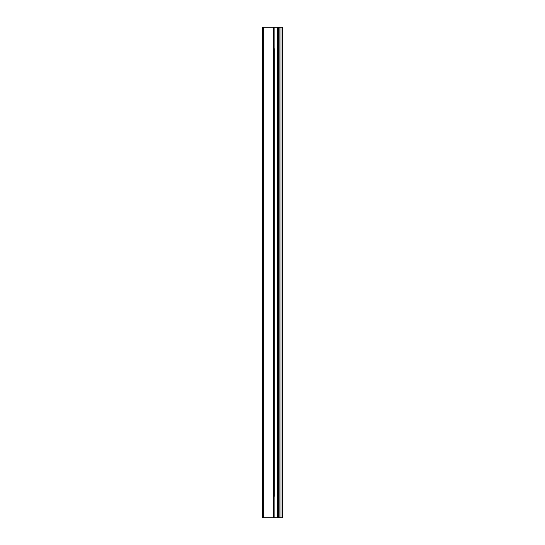 <?xml version="1.0" encoding="UTF-8"?>
<svg xmlns="http://www.w3.org/2000/svg" width="545" height="545" viewBox="0 0 545 545"><rect width="100%" height="100%" fill="white"/><g stroke="black" fill="none" stroke-linecap="round" stroke-linejoin="round"><path stroke-width="0.82" d="M262.533 517.75L273.624 517.75L273.624 27.25L262.533 27.25L262.533 517.75M273.624 517.75L282.467 517.75L282.467 27.25L273.624 27.25M280.968 517.75L280.968 27.25M277.5 517.75L277.5 27.25M274.898 517.75L274.898 27.25M263.76 517.75L263.76 27.25M274.7 48.709L274.7 496.291M274.7 477.897L274.7 434.978M274.7 416.584L274.7 373.666M274.7 355.272L274.7 312.353M274.7 293.959L274.7 251.041M274.7 232.647L274.7 189.728M274.7 171.334L274.7 128.416M274.7 110.022L274.7 67.103M279.122 517.75L279.122 27.25M278.767 517.75L278.767 27.25M277.691 517.75L277.691 27.25M273.27 517.75L273.27 27.25"/></g></svg>
